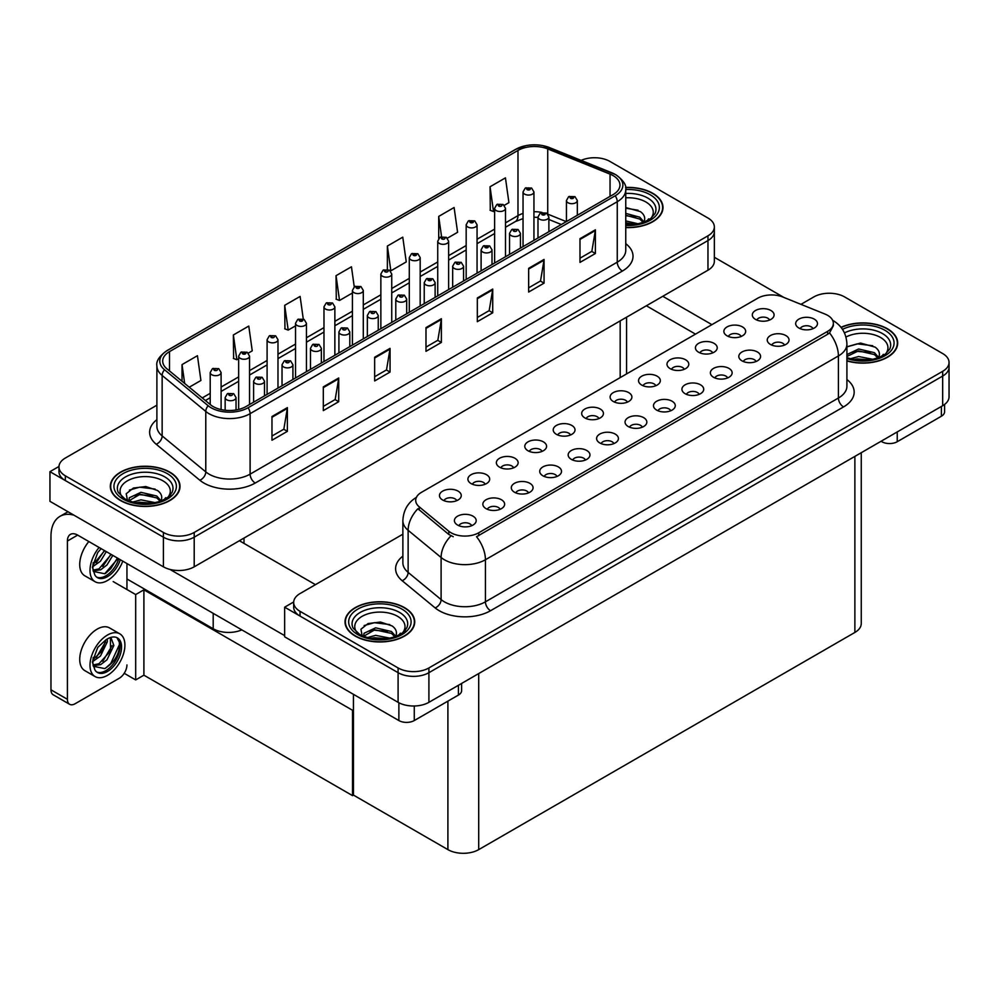 <?xml version="1.0" encoding="UTF-8"?>
<svg xmlns="http://www.w3.org/2000/svg" width="999" height="999" viewBox="0 0 999 999"><rect width="100%" height="100%" fill="white"/><g stroke="black" fill="none" stroke-linecap="round" stroke-linejoin="round"><path stroke-width="1.5" d="M241.808 629.87A21.778 12.575 180 0 1 213.199 628.758L126.948 578.97M714.347 226.923L714.347 261.313A21.778 12.575 0 0 1 707.966 270.205L194.206 566.82A21.778 12.575 0 0 1 163.399 566.82L49.95 501.323L49.95 471.678L163.399 537.175A21.778 12.575 0 0 0 194.206 537.175L707.966 240.559A21.778 12.575 0 0 0 714.347 231.668A21.778 12.575 0 0 1 707.966 240.559L194.206 537.175A21.778 12.575 0 0 1 163.399 537.175L65.347 480.569A21.778 12.575 0 0 1 58.966 471.678L58.966 466.933A21.778 12.575 0 0 0 65.347 475.824L163.399 532.442A21.778 12.575 0 0 0 194.206 532.442L707.966 235.814A21.778 12.575 0 0 0 714.347 226.923A21.778 12.575 0 0 0 707.966 218.032L609.914 161.426A21.778 12.575 0 0 0 581.168 160.377M595.342 157.755L593.693 157.755M58.991 466.458L49.95 471.678M353.446 709.74L352.522 710.264L143.893 589.822L144.818 589.285L135.677 594.567L113.199 581.58M143.893 589.822L143.893 675.174L135.677 679.919L124.213 673.301M135.677 679.919L135.677 594.567M352.522 710.264L352.522 795.629L353.446 795.092L353.446 694.317M352.522 795.629L143.893 675.174M627.372 402.147A6.531 3.771 0 0 0 625.624 400.312A6.531 3.771 0 0 0 619.193 399.35A6.531 3.771 0 0 0 614.635 402.147M628.708 392.607A10.889 6.281 0 0 0 614.747 391.908A10.889 6.281 0 0 0 611.138 399.712A10.889 6.281 0 0 0 613.299 401.498A10.889 6.281 0 0 0 630.869 399.712A10.889 6.281 0 0 0 628.708 392.607M598.938 418.569A6.531 3.771 0 0 0 597.19 416.733A6.531 3.771 0 0 0 590.746 415.771A6.531 3.771 0 0 0 586.188 418.569M600.262 409.028A10.889 6.281 0 0 0 586.313 408.329A10.889 6.281 0 0 0 582.704 416.133A10.889 6.281 0 0 0 584.865 417.919A10.889 6.281 0 0 0 602.422 416.133A10.889 6.281 0 0 0 600.262 409.028M570.504 434.99A6.531 3.771 0 0 0 568.743 433.154A6.531 3.771 0 0 0 562.312 432.192A6.531 3.771 0 0 0 557.754 434.99M571.828 425.449A10.889 6.281 0 0 0 557.867 424.737A10.889 6.281 0 0 0 554.258 432.555A10.889 6.281 0 0 0 556.418 434.34A10.889 6.281 0 0 0 573.988 432.555A10.889 6.281 0 0 0 571.828 425.449M756.081 361.513A6.531 3.771 0 0 0 754.32 359.677A6.531 3.771 0 0 0 747.889 358.716A6.531 3.771 0 0 0 743.331 361.513M757.404 351.973A10.889 6.281 0 0 0 743.443 351.273A10.889 6.281 0 0 0 739.834 359.078A10.889 6.281 0 0 0 742.007 360.864A10.889 6.281 0 0 0 759.565 359.078A10.889 6.281 0 0 0 757.404 351.973M670.754 410.776A6.531 3.771 0 0 0 669.005 408.941A6.531 3.771 0 0 0 662.562 407.979A6.531 3.771 0 0 0 658.004 410.776M672.077 401.223A10.889 6.281 0 0 0 658.129 400.524A10.889 6.281 0 0 0 654.52 408.341A10.889 6.281 0 0 0 656.68 410.114A10.889 6.281 0 0 0 674.238 408.341A10.889 6.281 0 0 0 672.077 401.223M769.58 320.055A6.531 3.771 0 0 0 767.819 318.206A6.531 3.771 0 0 0 761.388 317.257A6.531 3.771 0 0 0 756.83 320.055M770.903 310.502A10.889 6.281 0 0 0 756.942 309.802A10.889 6.281 0 0 0 753.346 317.62A10.889 6.281 0 0 0 755.506 319.393A10.889 6.281 0 0 0 773.064 317.62A10.889 6.281 0 0 0 770.903 310.502M699.2 394.355A6.531 3.771 0 0 0 697.439 392.52A6.531 3.771 0 0 0 691.008 391.558A6.531 3.771 0 0 0 686.45 394.355M700.524 384.815A10.889 6.281 0 0 0 686.563 384.103A10.889 6.281 0 0 0 682.966 391.92A10.889 6.281 0 0 0 685.127 393.706A10.889 6.281 0 0 0 702.684 391.92A10.889 6.281 0 0 0 700.524 384.815M784.515 345.092A6.531 3.771 0 0 0 782.766 343.256A6.531 3.771 0 0 0 776.323 342.295A6.531 3.771 0 0 0 771.765 345.092M785.838 335.552A10.889 6.281 0 0 0 771.89 334.852A10.889 6.281 0 0 0 768.281 342.669A10.889 6.281 0 0 0 770.441 344.443A10.889 6.281 0 0 0 787.999 342.669A10.889 6.281 0 0 0 785.838 335.552M485.177 484.24A6.531 3.771 0 0 0 483.429 482.405A6.531 3.771 0 0 0 476.985 481.456A6.531 3.771 0 0 0 472.427 484.24M486.501 474.7A10.889 6.281 0 0 0 472.552 474.001A10.889 6.281 0 0 0 468.943 481.818A10.889 6.281 0 0 0 471.103 483.591A10.889 6.281 0 0 0 488.661 481.818A10.889 6.281 0 0 0 486.501 474.7M556.992 476.448A6.531 3.771 0 0 0 555.244 474.612A6.531 3.771 0 0 0 548.801 473.651A6.531 3.771 0 0 0 544.255 476.448M558.329 466.908A10.889 6.281 0 0 0 544.368 466.208A10.889 6.281 0 0 0 540.759 474.026A10.889 6.281 0 0 0 542.919 475.799A10.889 6.281 0 0 0 560.489 474.026A10.889 6.281 0 0 0 558.329 466.908M712.699 352.884A6.531 3.771 0 0 0 710.938 351.049A6.531 3.771 0 0 0 704.507 350.1A6.531 3.771 0 0 0 699.949 352.884M714.023 343.344A10.889 6.281 0 0 0 700.074 342.645A10.889 6.281 0 0 0 696.465 350.462A10.889 6.281 0 0 0 698.626 352.235A10.889 6.281 0 0 0 716.183 350.462A10.889 6.281 0 0 0 714.023 343.344M500.112 509.29A6.531 3.771 0 0 0 498.364 507.455A6.531 3.771 0 0 0 491.933 506.493A6.531 3.771 0 0 0 487.375 509.29M501.448 499.75A10.889 6.281 0 0 0 487.487 499.05A10.889 6.281 0 0 0 483.878 506.855A10.889 6.281 0 0 0 486.038 508.641A10.889 6.281 0 0 0 503.608 506.855A10.889 6.281 0 0 0 501.448 499.75M727.634 377.934A6.531 3.771 0 0 0 725.886 376.099A6.531 3.771 0 0 0 719.442 375.137A6.531 3.771 0 0 0 714.884 377.934M728.958 368.394A10.889 6.281 0 0 0 715.009 367.694A10.889 6.281 0 0 0 711.4 375.499A10.889 6.281 0 0 0 713.561 377.285A10.889 6.281 0 0 0 731.118 375.499A10.889 6.281 0 0 0 728.958 368.394M585.439 460.027A6.531 3.771 0 0 0 583.678 458.191A6.531 3.771 0 0 0 577.247 457.242A6.531 3.771 0 0 0 572.689 460.027M586.763 450.487A10.889 6.281 0 0 0 572.814 449.787A10.889 6.281 0 0 0 569.205 457.604A10.889 6.281 0 0 0 571.366 459.378A10.889 6.281 0 0 0 588.923 457.604A10.889 6.281 0 0 0 586.763 450.487M741.133 336.476A6.531 3.771 0 0 0 739.385 334.628A6.531 3.771 0 0 0 732.941 333.678A6.531 3.771 0 0 0 728.383 336.476M742.469 326.923A10.889 6.281 0 0 0 728.508 326.223A10.889 6.281 0 0 0 724.899 334.041A10.889 6.281 0 0 0 727.06 335.814A10.889 6.281 0 0 0 744.63 334.041A10.889 6.281 0 0 0 742.469 326.923M642.32 427.197A6.531 3.771 0 0 0 640.559 425.349A6.531 3.771 0 0 0 634.128 424.4A6.531 3.771 0 0 0 629.57 427.197M643.643 417.644A10.889 6.281 0 0 0 629.682 416.945A10.889 6.281 0 0 0 626.086 424.762A10.889 6.281 0 0 0 628.246 426.536A10.889 6.281 0 0 0 645.804 424.762A10.889 6.281 0 0 0 643.643 417.644M655.819 385.726A6.531 3.771 0 0 0 654.058 383.891A6.531 3.771 0 0 0 647.627 382.929A6.531 3.771 0 0 0 643.069 385.726M657.142 376.186A10.889 6.281 0 0 0 643.194 375.487A10.889 6.281 0 0 0 639.585 383.304A10.889 6.281 0 0 0 641.745 385.077A10.889 6.281 0 0 0 659.303 383.304A10.889 6.281 0 0 0 657.142 376.186M613.873 443.606A6.531 3.771 0 0 0 612.125 441.77A6.531 3.771 0 0 0 605.681 440.821A6.531 3.771 0 0 0 601.123 443.606M615.209 434.066A10.889 6.281 0 0 0 601.248 433.366A10.889 6.281 0 0 0 597.639 441.183A10.889 6.281 0 0 0 599.8 442.957A10.889 6.281 0 0 0 617.37 441.183A10.889 6.281 0 0 0 615.209 434.066M528.558 492.869A6.531 3.771 0 0 0 526.798 491.033A6.531 3.771 0 0 0 520.367 490.072A6.531 3.771 0 0 0 515.809 492.869M529.882 483.329A10.889 6.281 0 0 0 515.934 482.629A10.889 6.281 0 0 0 512.325 490.434A10.889 6.281 0 0 0 514.485 492.22A10.889 6.281 0 0 0 532.042 490.434A10.889 6.281 0 0 0 529.882 483.329M684.253 369.305A6.531 3.771 0 0 0 682.504 367.47A6.531 3.771 0 0 0 676.061 366.521A6.531 3.771 0 0 0 671.515 369.305M685.589 359.765A10.889 6.281 0 0 0 671.628 359.066A10.889 6.281 0 0 0 668.019 366.883A10.889 6.281 0 0 0 670.179 368.656A10.889 6.281 0 0 0 687.749 366.883A10.889 6.281 0 0 0 685.589 359.765M471.678 525.711A6.531 3.771 0 0 0 469.93 523.876A6.531 3.771 0 0 0 463.486 522.914A6.531 3.771 0 0 0 458.928 525.711M473.002 516.171A10.889 6.281 0 0 0 459.053 515.459A10.889 6.281 0 0 0 455.444 523.276A10.889 6.281 0 0 0 457.604 525.062A10.889 6.281 0 0 0 475.162 523.276A10.889 6.281 0 0 0 473.002 516.171M542.057 451.411A6.531 3.771 0 0 0 540.309 449.575A6.531 3.771 0 0 0 533.866 448.613A6.531 3.771 0 0 0 529.308 451.411M543.381 441.858A10.889 6.281 0 0 0 529.433 441.158A10.889 6.281 0 0 0 525.824 448.976A10.889 6.281 0 0 0 527.984 450.749A10.889 6.281 0 0 0 545.541 448.976A10.889 6.281 0 0 0 543.381 441.858M513.623 467.832A6.531 3.771 0 0 0 511.863 465.984A6.531 3.771 0 0 0 505.432 465.034A6.531 3.771 0 0 0 500.874 467.832M514.947 458.279A10.889 6.281 0 0 0 500.986 457.579A10.889 6.281 0 0 0 497.39 465.397A10.889 6.281 0 0 0 499.55 467.17A10.889 6.281 0 0 0 517.107 465.397A10.889 6.281 0 0 0 514.947 458.279M812.949 328.671A6.531 3.771 0 0 0 811.2 326.835A6.531 3.771 0 0 0 804.769 325.886A6.531 3.771 0 0 0 800.211 328.671M814.285 319.131A10.889 6.281 0 0 0 800.324 318.431A10.889 6.281 0 0 0 796.715 326.248A10.889 6.281 0 0 0 798.875 328.022A10.889 6.281 0 0 0 816.445 326.248A10.889 6.281 0 0 0 814.285 319.131M456.743 500.661A6.531 3.771 0 0 0 454.982 498.826A6.531 3.771 0 0 0 448.551 497.877A6.531 3.771 0 0 0 443.993 500.661M458.066 491.121A10.889 6.281 0 0 0 444.105 490.422A10.889 6.281 0 0 0 440.509 498.239A10.889 6.281 0 0 0 442.669 500.012A10.889 6.281 0 0 0 460.227 498.239A10.889 6.281 0 0 0 458.066 491.121M827.634 315.334A19.605 11.314 0 0 0 825.012 314.073L782.741 296.978A19.605 11.314 0 0 0 757.642 298.251L421.428 492.357A19.605 11.314 0 0 0 415.696 500.362A19.605 11.314 0 0 0 419.243 506.843L448.838 531.256A19.605 11.314 0 0 0 478.758 532.767L827.634 331.343A19.605 11.314 0 0 0 833.366 323.339A19.605 11.314 0 0 0 827.634 315.334M830.044 293.256L828.396 293.256M293.694 601.972L284.653 607.18L398.102 672.689A21.778 12.575 0 0 0 428.908 672.689L942.669 376.061A21.778 12.575 0 0 0 949.05 367.17A21.778 12.575 0 0 1 942.669 376.061L428.908 672.689A21.778 12.575 0 0 1 398.102 672.689L300.05 616.083A21.778 12.575 0 0 1 293.681 607.18L293.681 602.447A21.778 12.575 0 0 0 300.05 611.338L398.102 667.944A21.778 12.575 0 0 0 428.908 667.944L942.669 371.328A21.778 12.575 0 0 0 949.05 362.437A21.778 12.575 0 0 0 942.669 353.546L844.617 296.928A21.778 12.575 0 0 0 813.823 296.928L800.973 304.345M284.653 607.18L284.653 636.825L398.102 702.322A21.778 12.575 0 0 0 428.908 702.322L942.669 405.706A21.778 12.575 0 0 0 949.05 396.815L949.05 362.437M861.263 452.709L861.263 623.551A21.778 12.575 180 0 1 854.882 632.442L478.708 849.625A21.778 12.575 180 0 1 447.902 849.625L353.446 795.092M625.761 227.585A34.853 20.117 0 0 0 662.986 207.517A34.853 20.117 0 0 0 652.784 193.294A34.853 20.117 0 0 0 625.561 187.45M169.818 472.127A34.853 20.117 0 0 0 131.843 467.769A34.853 20.117 0 0 0 110.327 486.351A34.853 20.117 0 0 0 120.542 500.574A34.853 20.117 0 0 0 158.516 504.945A34.853 20.117 0 0 0 180.02 486.351A34.853 20.117 0 0 0 169.818 472.127M613.149 175.624A23.227 13.412 180 0 1 619.954 185.102A23.227 13.412 180 0 1 613.149 194.593L246.004 406.568A23.227 13.412 180 0 1 210.539 404.77L166.908 368.793A23.227 13.412 180 0 1 162.7 361.101A23.227 13.412 180 0 1 169.505 351.611L517.981 150.424A23.227 13.412 180 0 1 547.727 148.926L610.052 174.126A23.227 13.412 180 0 1 613.149 175.624M615.209 174.438A26.136 15.085 0 0 0 611.713 172.752L549.388 147.552A26.136 15.085 0 0 0 543.119 145.692A26.136 15.085 0 0 0 525.686 145.692A26.136 15.085 0 0 0 515.921 149.238L167.457 350.424A26.136 15.085 0 0 0 164.523 369.755L208.167 405.731A26.136 15.085 0 0 0 248.052 407.754L615.209 195.779A26.136 15.085 0 0 0 615.209 174.438M271.978 416.521L271.978 440.234L287.375 431.343L287.375 407.629L271.978 416.521M271.978 436.026L283.841 429.183L287.312 408.416A5.807 3.359 -120 0 0 287.375 407.629M283.728 429.233L287.375 431.343M323.314 386.888L323.314 410.601L338.711 401.71L338.711 377.997L323.314 386.888M323.314 406.393L335.177 399.538L338.649 378.783A5.807 3.359 -120 0 0 338.711 377.997M335.065 399.6L338.711 401.71M374.65 357.242L374.65 380.956L390.047 372.065L390.047 348.351L374.65 357.242M374.65 376.748L386.513 369.905L389.985 349.138A5.807 3.359 -120 0 0 390.047 348.351M386.401 369.967L390.047 372.065M579.982 238.699L579.982 262.4L595.392 253.509L595.392 229.807L579.982 238.699M579.982 258.204L591.845 251.348L595.329 230.594A5.807 3.359 -120 0 0 595.392 229.807M591.745 251.411L595.392 253.509M528.646 268.331L528.646 292.045L544.055 283.154L544.055 259.44L528.646 268.331M528.646 287.837L540.509 280.994L543.993 260.227A5.807 3.359 -120 0 0 544.055 259.44M540.409 281.044L544.055 283.154M477.322 297.964L477.322 321.678L492.719 312.787L492.719 289.073L477.322 297.964M477.322 317.47L489.173 310.627L492.657 289.872A5.807 3.359 -120 0 0 492.719 289.073M489.073 310.689L492.719 312.787M425.986 327.61L425.986 351.323L441.383 342.432L441.383 318.718L425.986 327.61M425.986 347.115L437.837 340.259L441.321 319.505A5.807 3.359 -120 0 0 441.383 318.718M437.737 340.322L441.383 342.432M156.893 405.194L65.347 458.042A21.778 12.575 0 0 0 58.966 466.933M248.326 353.109L252.248 350.836L248.776 326.074L233.366 334.965L233.616 358.529M189.248 387.212L200.911 380.482L197.44 355.706L182.03 364.598L182.03 381.268M387.375 246.041L390.859 270.816L406.256 261.925L402.772 237.15L387.375 246.041L387.375 269.43M447.402 238.174L457.592 232.292L454.108 207.517L438.711 216.408L438.711 238.449M504.283 205.332L508.928 202.647L505.444 177.872L490.047 186.763L490.297 210.339M303.271 319.018L300.112 296.428L284.703 305.319L284.952 328.883M354.258 286.875L351.448 266.795L336.039 275.687L336.288 299.25M336.039 275.687L339.523 300.462L352.41 293.007M339.523 300.462L336.039 299.163M390.859 270.816L389.897 270.454M438.711 216.408L441.558 236.701M490.047 186.763L493.518 211.538L494.617 210.914M493.518 211.538L490.047 210.24M284.703 305.319L288.187 330.095L295.529 325.849M288.187 330.095L284.703 328.796M233.366 334.965L236.85 359.727L238.661 358.691M236.85 359.727L233.366 358.429M182.03 364.598L184.678 383.454M846.915 360.914A34.853 20.117 0 0 0 897.689 343.019A34.853 20.117 0 0 0 887.487 328.796A34.853 20.117 0 0 0 841.021 327.335M404.52 607.629A34.853 20.117 0 0 0 366.546 603.271A34.853 20.117 0 0 0 345.03 621.853A34.853 20.117 0 0 0 355.244 636.088A34.853 20.117 0 0 0 393.219 640.446A34.853 20.117 0 0 0 414.735 621.853A34.853 20.117 0 0 0 404.52 607.629M833.366 323.339L833.366 325.736L829.532 332.917L827.634 334.29L476.548 536.713A25.412 14.673 60 0 1 485.427 559.74A29.033 16.771 180 0 1 444.355 559.74A29.033 16.771 180 0 1 441.108 557.492L408.129 530.307A29.033 16.771 180 0 1 402.872 520.679L402.872 562.774A29.033 16.771 0 0 0 408.129 572.39L441.108 599.587A29.033 16.771 0 0 0 444.355 601.823A29.033 16.771 0 0 0 485.427 601.823L838.411 398.027A29.033 16.771 0 0 0 846.915 386.176L846.915 344.093A29.033 16.771 180 0 1 838.411 355.944A25.412 14.673 -120 0 0 829.532 332.917M453.234 536.713L448.838 534.477L417.919 508.741A25.412 16.995 129.5 0 0 408.129 530.307L408.129 572.39A7.255 4.858 -50.5 0 1 402.172 580.719A36.301 20.954 180 0 1 402.872 556.131M402.872 534.19L300.05 593.556A21.778 12.575 0 0 0 293.681 602.447M221.104 409.565L221.104 372.54A5.445 3.147 180 0 1 217.745 375.437A5.445 3.147 180 0 1 211.813 374.762A5.445 3.147 180 0 1 210.215 372.54L212.387 368.756A3.634 2.185 57.8 0 1 214.323 368.868A1.811 1.049 0 0 0 214.373 370.317A1.811 1.049 0 0 0 216.945 370.317A1.811 1.049 0 0 0 216.945 368.831A1.811 1.049 0 0 0 214.435 368.793L215.172 369.268M214.435 368.793A3.634 1.998 -117.9 0 0 212.737 368.556A3.634 1.998 -117.9 0 0 212.575 368.656M215.122 369.855L214.323 368.868M236.039 409.965L236.039 397.577A5.445 3.147 180 0 1 232.68 400.487A5.445 3.147 180 0 1 226.748 399.8A5.445 3.147 180 0 1 225.15 397.577L227.322 393.806A3.634 2.185 57.8 0 1 229.258 393.906A1.811 1.049 0 0 0 229.32 395.354A1.811 1.049 0 0 0 231.88 395.354A1.811 1.049 0 0 0 231.88 393.881A1.811 1.049 0 0 0 229.37 393.843L230.107 394.305M229.37 393.843A3.634 1.998 -117.9 0 0 227.672 393.594A3.634 1.998 -117.9 0 0 227.51 393.706M230.07 394.33L229.258 393.906M249.55 404.52L249.55 356.119A5.445 3.147 180 0 1 246.179 359.016A5.445 3.147 180 0 1 240.247 358.341A5.445 3.147 180 0 1 238.661 356.119L240.821 352.335A3.634 2.185 57.8 0 1 242.757 352.447A1.811 1.049 0 0 0 242.819 353.896A1.811 1.049 0 0 0 245.379 353.896A1.811 1.049 0 0 0 245.379 352.41A1.811 1.049 0 0 0 242.869 352.385L244.83 353.147L243.581 353.446L242.757 352.447M242.869 352.385A3.634 1.998 -117.9 0 0 241.171 352.135A3.634 1.998 -117.9 0 0 241.021 352.235M277.984 388.099L277.984 339.697A5.445 3.147 180 0 1 274.625 342.607A5.445 3.147 180 0 1 268.694 341.92A5.445 3.147 180 0 1 267.095 339.697L269.268 335.914A3.634 2.185 57.8 0 1 271.204 336.026A1.811 1.049 0 0 0 271.253 337.475A1.811 1.049 0 0 0 273.826 337.475A1.811 1.049 0 0 0 273.826 335.989A1.811 1.049 0 0 0 271.316 335.964L272.053 336.426M271.316 335.964A3.634 1.998 -117.9 0 0 269.618 335.714A3.634 1.998 -117.9 0 0 269.455 335.814M272.003 337.013L271.204 336.026M306.431 371.678L306.431 323.276A5.445 3.147 180 0 1 303.059 326.186A5.445 3.147 180 0 1 297.128 325.499A5.445 3.147 180 0 1 295.529 323.276L297.702 319.493A3.634 2.185 57.8 0 1 299.638 319.605A1.811 1.049 0 0 0 299.7 321.054A1.811 1.049 0 0 0 302.26 321.054A1.811 1.049 0 0 0 302.26 319.568A1.811 1.049 0 0 0 299.75 319.543L301.71 320.317L300.462 320.604L299.638 319.605M299.75 319.543A3.634 1.998 -117.9 0 0 298.052 319.293A3.634 1.998 -117.9 0 0 297.902 319.405M264.485 395.891L264.485 381.156A5.445 3.147 180 0 1 261.126 384.066A5.445 3.147 180 0 1 255.195 383.379A5.445 3.147 180 0 1 253.596 381.156L255.769 377.385A3.634 2.185 57.8 0 1 257.705 377.485A1.811 1.049 0 0 0 257.754 378.933A1.811 1.049 0 0 0 260.327 378.933A1.811 1.049 0 0 0 260.327 377.46A1.811 1.049 0 0 0 257.817 377.422L258.554 377.884M257.817 377.422A3.634 1.998 -117.9 0 0 256.119 377.185A3.634 1.998 -117.9 0 0 255.956 377.285M258.504 378.484L257.705 377.485M292.919 379.47L292.919 364.735A5.445 3.147 180 0 1 289.56 367.644A5.445 3.147 180 0 1 283.629 366.958A5.445 3.147 180 0 1 282.03 364.735L284.203 360.964A3.634 2.185 57.8 0 1 286.139 361.064A1.811 1.049 0 0 0 286.201 362.512A1.811 1.049 0 0 0 288.761 362.512A1.811 1.049 0 0 0 288.761 361.039A1.811 1.049 0 0 0 286.251 361.001L286.988 361.463M286.251 361.001A3.634 1.998 -117.9 0 0 284.553 360.764A3.634 1.998 -117.9 0 0 284.39 360.864M286.938 361.488L286.139 361.064M321.366 363.049L321.366 348.326A5.445 3.147 180 0 1 318.007 351.223A5.445 3.147 180 0 1 312.063 350.549A5.445 3.147 180 0 1 310.477 348.326L312.65 344.543A3.634 2.185 57.8 0 1 314.585 344.655A1.811 1.049 0 0 0 314.635 346.104A1.811 1.049 0 0 0 317.207 346.104A1.811 1.049 0 0 0 317.207 344.618A1.811 1.049 0 0 0 314.697 344.58L315.422 345.055M314.697 344.58A3.634 1.998 -117.9 0 0 312.999 344.343A3.634 1.998 -117.9 0 0 312.837 344.443M315.384 345.642L314.585 344.655M349.8 346.628L349.8 331.905A5.445 3.147 180 0 1 346.441 334.802A5.445 3.147 180 0 1 340.509 334.128A5.445 3.147 180 0 1 338.911 331.905L341.084 328.122A3.634 2.185 57.8 0 1 343.019 328.234A1.811 1.049 0 0 0 343.069 329.682A1.811 1.049 0 0 0 345.642 329.682A1.811 1.049 0 0 0 345.642 328.196A1.811 1.049 0 0 0 343.132 328.172L343.868 328.634M343.132 328.172A3.634 1.998 -117.9 0 0 341.433 327.922A3.634 1.998 -117.9 0 0 341.271 328.022M343.818 328.659L343.019 328.234M897.239 431.93L897.239 441.72L941.383 416.233L941.383 406.443M783.94 297.465L714.347 257.28M711.912 324.65L662.787 296.278M944.579 404.445L944.579 411.788A10.889 6.281 180 0 1 941.383 416.233M897.239 441.72A10.889 6.281 180 0 1 881.842 441.72L881.842 440.821M646.365 305.769L695.491 334.128M881.068 441.271L881.842 441.72M414.273 706.006L414.273 720.554L458.429 695.067L458.429 685.277M315.459 584.665L239.373 540.734M284.653 635.639L169.955 569.418M67.408 699.3A10.889 6.281 120 0 0 69.655 704.295L53.234 694.804A10.889 6.281 -60 0 1 50.974 689.822L67.408 699.3L67.408 541.033A14.523 8.379 60 0 1 70.417 534.39A14.523 8.379 60 0 1 77.672 535.102L398.876 720.554L398.876 702.747M73.889 515.147A43.556 25.15 -120 0 0 60.002 516.346A43.556 25.15 -120 0 0 50.974 536.288L50.974 689.822M69.655 704.295A10.889 6.281 120 0 0 75.1 703.746L119.256 678.259A10.889 6.281 120 0 0 126.948 664.922M126.948 589.522L126.948 563.561M461.613 683.441L461.613 690.621A10.889 6.281 180 0 1 458.429 695.067M414.273 720.554A10.889 6.281 180 0 1 398.876 720.554M119.793 633.828L109.515 627.896A24.688 14.248 120 0 0 97.178 629.12A24.688 14.248 120 0 0 81.056 650.873A24.688 14.248 120 0 0 84.84 670.654L95.105 676.573A24.688 14.248 120 0 0 107.442 675.361A24.688 14.248 120 0 0 123.576 653.608A24.688 14.248 120 0 0 119.793 633.828A24.688 14.248 120 0 0 107.442 635.052A24.688 14.248 120 0 0 91.321 656.805A24.688 14.248 120 0 0 95.105 676.573M116.92 637.649L119.693 642.844C119.78 653.596 114.798 662.187 104.733 668.593L93.332 666.271M107.442 671.503A19.968 11.526 120 0 0 120.492 653.908A19.968 11.526 120 0 0 117.432 637.911A19.968 11.526 120 0 0 107.442 638.898A19.968 11.526 120 0 0 105.819 639.947L97.752 647.389L92.395 662.037L94.855 669.842A19.968 11.526 120 0 0 97.465 672.489A19.968 11.526 120 0 0 107.442 671.503M96.728 671.99A19.968 11.526 120 0 0 105.906 670.616A19.968 11.526 120 0 0 119.693 642.844M107.268 639.01L107.33 641.745L100.449 656.068L92.82 661.45M105.744 639.997L101.886 651.161L92.907 659.74M109.478 637.899L111.276 638.461L113.861 645.504L106.968 659.827L100.624 664.66L93.182 665.684M110.414 638.086L110.527 650.986L98.988 663.723L93.057 665.009M94.855 669.842L92.845 663.074L93.219 657.479M119.243 640.946L119.418 644.642L110.764 663.511L105.557 668.181M112.113 645.579L102.772 661.313M105.594 641.82L96.254 657.542M88.836 541.545A24.688 14.248 120 0 0 84.84 575.811L95.105 581.73A24.688 14.248 120 0 0 107.442 580.519A24.688 14.248 120 0 0 122.777 561.151M99.101 547.477A24.688 14.248 120 0 0 95.105 581.73M93.219 562.637L92.845 568.231L94.855 574.999A19.968 11.526 120 0 0 97.465 577.647A19.968 11.526 120 0 0 107.442 576.66A19.968 11.526 120 0 0 120.292 559.715M96.728 577.147A19.968 11.526 120 0 0 105.906 575.774A19.968 11.526 120 0 0 118.744 558.828M118.032 558.404L104.733 573.751L93.332 571.428M106.294 551.635L100.449 561.226L92.82 566.595M104.67 550.686L92.907 564.897M112.812 555.394L106.968 564.984L100.624 569.817L93.182 570.829M111.189 554.457L98.988 568.881L93.057 570.167M94.855 574.999L92.395 567.195L97.752 552.547L101.136 548.651M117.432 558.054L110.764 568.668L105.557 573.339M110.914 554.295L102.772 566.458M104.383 550.536L96.254 562.699M625.761 197.814A25.125 14.51 180 0 1 645.903 201.998A25.125 14.51 180 0 1 650.861 218.444M625.599 187.662A34.49 19.905 180 0 1 652.522 193.431A34.49 19.905 180 0 1 662.624 207.517A34.49 19.905 180 0 1 625.761 227.372M625.761 207.567L640.359 211.601C644.018 214.261 645.354 217.307 644.38 220.754A16.409 9.478 0 0 1 643.793 222.228M625.761 220.916L638.261 223.826M625.761 222.802L635.252 224.363M625.761 213.386L639.747 217.195L643.943 221.94M625.761 215.272L639.747 219.068L643.194 222.44M647.115 220.779L648.651 218.831L647.477 220.579M625.761 208.179L638.011 210.215M625.761 215.697L635.676 216.995M625.761 223.227L635.139 224.375M845.966 337.025A25.125 14.51 180 0 1 880.606 337.512A25.125 14.51 180 0 1 885.564 353.946M841.17 327.535A34.49 19.905 180 0 1 887.224 328.946A34.49 19.905 180 0 1 897.327 343.019A34.49 19.905 180 0 1 846.915 360.676M846.915 346.878L860.551 343.069L875.062 347.103C878.72 349.762 880.057 352.822 879.083 356.268A16.409 9.478 0 0 1 878.496 357.729M850.411 358.766L858.603 356.518L872.964 359.328M853.246 359.44L869.954 359.865M846.915 354.583L858.603 348.988L874.45 352.697L878.645 357.442M846.915 356.468L858.541 350.874L874.45 354.583L877.896 357.942M881.817 356.281L883.353 354.345L882.192 356.094M847.09 346.74L857.304 343.856L872.726 345.729M852.085 352.335L857.304 351.386L870.391 352.497M853.558 359.503L857.304 358.916L869.842 359.89M122.452 497.277A25.125 14.51 180 0 1 130.719 479.233A25.125 14.51 180 0 1 162.937 480.831A25.125 14.51 180 0 1 167.894 497.277M169.555 472.277A34.49 19.905 180 0 1 179.658 486.351A34.49 19.905 180 0 1 158.379 504.745A34.49 19.905 180 0 1 120.792 500.424A34.49 19.905 180 0 1 110.689 486.351A34.49 19.905 180 0 1 131.98 467.957A34.49 19.905 180 0 1 169.555 472.277M127.547 500.699L126.224 493.756L133.379 488.049L145.817 486.538L157.405 490.434C161.051 493.094 162.387 496.153 161.413 499.6A16.409 9.478 0 0 1 160.827 501.061M132.742 502.097L140.934 499.85L155.295 502.659M135.577 502.772L152.285 503.196M160.227 501.273L156.781 497.914L140.11 494.28L128.883 500.811L129.321 497.764L140.934 492.32L156.781 496.028L160.976 500.774M164.148 499.612L165.684 497.664L164.523 499.425M129.42 490.072L139.635 487.187L155.057 489.06M134.415 495.666L139.635 494.717L152.722 495.829M135.889 502.834L139.635 502.235L152.173 503.209M357.155 632.792A25.125 14.51 180 0 1 365.422 614.735A25.125 14.51 180 0 1 397.652 616.346A25.125 14.51 180 0 1 402.609 632.792M404.27 607.779A34.49 19.905 180 0 1 414.373 621.853A34.49 19.905 180 0 1 393.082 640.247A34.49 19.905 180 0 1 355.494 635.938A34.49 19.905 180 0 1 345.392 621.853A34.49 19.905 180 0 1 366.683 603.458A34.49 19.905 180 0 1 404.27 607.779M362.25 636.201L360.926 629.258L368.082 623.551L380.519 622.04L392.108 625.936C395.766 628.596 397.103 631.655 396.116 635.102A16.409 9.478 0 0 1 395.529 636.563M367.445 637.599L375.636 635.352L389.997 638.161M370.292 638.274L386.988 638.711M394.942 636.788L391.483 633.416L374.812 629.795L363.586 636.313L364.036 633.266L375.636 627.822L391.483 631.53L395.679 636.276M398.863 635.114L400.387 633.179L399.225 634.927M364.136 625.574L374.338 622.689L389.76 624.562M369.118 631.168L374.338 630.219L387.425 631.343M370.592 638.336L374.338 637.749L386.875 638.723M334.865 355.257L334.865 306.855A5.445 3.147 180 0 1 331.506 309.765A5.445 3.147 180 0 1 325.574 309.078A5.445 3.147 180 0 1 323.976 306.855L326.149 303.084A3.634 2.185 57.8 0 1 328.084 303.184A1.811 1.049 0 0 0 328.134 304.633A1.811 1.049 0 0 0 330.706 304.633A1.811 1.049 0 0 0 330.706 303.159A1.811 1.049 0 0 0 328.196 303.122L328.933 303.584M328.196 303.122A3.634 1.998 -117.9 0 0 326.498 302.872A3.634 1.998 -117.9 0 0 326.336 302.984M328.883 304.183L328.084 303.184M363.299 338.836L363.299 290.434A5.445 3.147 180 0 1 359.94 293.344A5.445 3.147 180 0 1 354.008 292.657A5.445 3.147 180 0 1 352.41 290.434L354.583 286.663A3.634 2.185 57.8 0 1 356.518 286.763A1.811 1.049 0 0 0 356.581 288.212A1.811 1.049 0 0 0 359.141 288.212A1.811 1.049 0 0 0 359.141 286.738A1.811 1.049 0 0 0 356.631 286.701L358.591 287.475L357.342 287.774L356.518 286.763M357.367 287.787L357.367 287.163M356.631 286.701A3.634 1.998 -117.9 0 0 354.932 286.451A3.634 1.998 -117.9 0 0 354.77 286.563M391.745 322.415L391.745 274.013A5.445 3.147 180 0 1 388.386 276.923A5.445 3.147 180 0 1 382.455 276.236A5.445 3.147 180 0 1 380.856 274.013L383.029 270.242A3.634 2.185 57.8 0 1 384.965 270.342A1.811 1.049 0 0 0 385.015 271.79A1.811 1.049 0 0 0 387.587 271.79A1.811 1.049 0 0 0 387.587 270.317A1.811 1.049 0 0 0 385.077 270.279L385.814 270.741M385.077 270.279A3.634 1.998 -117.9 0 0 383.379 270.042A3.634 1.998 -117.9 0 0 383.216 270.142M385.764 271.341L384.965 270.342M378.246 330.219L378.246 315.484A5.445 3.147 180 0 1 374.887 318.381A5.445 3.147 180 0 1 368.943 317.707A5.445 3.147 180 0 1 367.357 315.484L369.53 311.7A3.634 2.185 57.8 0 1 371.466 311.813A1.811 1.049 0 0 0 371.516 313.261A1.811 1.049 0 0 0 374.076 313.261A1.811 1.049 0 0 0 374.076 311.775A1.811 1.049 0 0 0 371.566 311.75L372.302 312.212M371.566 311.75A3.634 1.998 -117.9 0 0 369.88 311.501A3.634 1.998 -117.9 0 0 369.717 311.601M372.265 312.799L371.466 311.813M406.68 313.798L406.68 299.063A5.445 3.147 180 0 1 403.321 301.973A5.445 3.147 180 0 1 397.39 301.286A5.445 3.147 180 0 1 395.791 299.063L397.964 295.279A3.634 2.185 57.8 0 1 399.9 295.392A1.811 1.049 0 0 0 399.95 296.84A1.811 1.049 0 0 0 402.522 296.84A1.811 1.049 0 0 0 402.522 295.354A1.811 1.049 0 0 0 400.012 295.329L400.749 295.791M400.012 295.329A3.634 1.998 -117.9 0 0 398.314 295.08A3.634 1.998 -117.9 0 0 398.151 295.18M400.699 295.816L399.9 295.392M435.127 297.377L435.127 282.642A5.445 3.147 180 0 1 431.755 285.552A5.445 3.147 180 0 1 425.824 284.865A5.445 3.147 180 0 1 424.238 282.642L426.398 278.858A3.634 2.185 57.8 0 1 428.334 278.971A1.811 1.049 0 0 0 428.396 280.419A1.811 1.049 0 0 0 430.956 280.419A1.811 1.049 0 0 0 430.956 278.933A1.811 1.049 0 0 0 428.446 278.908L430.407 279.683L429.158 279.97L428.334 278.971M428.446 278.908A3.634 1.998 -117.9 0 0 426.748 278.659A3.634 1.998 -117.9 0 0 426.598 278.771M420.179 305.994L420.179 257.605A5.445 3.147 180 0 1 416.82 260.502A5.445 3.147 180 0 1 410.889 259.827A5.445 3.147 180 0 1 409.29 257.605L411.463 253.821A3.634 2.185 57.8 0 1 413.399 253.933A1.811 1.049 0 0 0 413.461 255.382A1.811 1.049 0 0 0 416.021 255.382A1.811 1.049 0 0 0 416.021 253.896A1.811 1.049 0 0 0 413.511 253.858L415.459 254.633L414.223 254.932L413.399 253.933M414.248 254.945L414.248 254.32M413.511 253.858A3.634 1.998 -117.9 0 0 411.813 253.621A3.634 1.998 -117.9 0 0 411.65 253.721M448.626 289.585L448.626 241.184A5.445 3.147 180 0 1 445.267 244.081A5.445 3.147 180 0 1 439.323 243.406A5.445 3.147 180 0 1 437.737 241.184L439.91 237.4A3.634 2.185 57.8 0 1 441.845 237.512A1.811 1.049 0 0 0 441.895 238.961A1.811 1.049 0 0 0 444.468 238.961A1.811 1.049 0 0 0 444.468 237.475A1.811 1.049 0 0 0 441.958 237.437L442.682 237.912M441.958 237.437A3.634 1.998 -117.9 0 0 440.259 237.2A3.634 1.998 -117.9 0 0 440.097 237.3M442.644 238.499L441.845 237.512M477.06 273.164L477.06 224.763A5.445 3.147 180 0 1 473.701 227.66A5.445 3.147 180 0 1 467.769 226.985A5.445 3.147 180 0 1 466.171 224.763L468.344 220.979A3.634 2.185 57.8 0 1 470.279 221.091A1.811 1.049 0 0 0 470.329 222.54A1.811 1.049 0 0 0 472.902 222.54A1.811 1.049 0 0 0 472.902 221.054A1.811 1.049 0 0 0 470.392 221.029L472.34 221.79L471.103 222.09L470.279 221.091M470.392 221.029A3.634 1.998 -117.9 0 0 468.693 220.779A3.634 1.998 -117.9 0 0 468.531 220.879M505.506 256.743L505.506 208.341A5.445 3.147 180 0 1 502.147 211.239A5.445 3.147 180 0 1 496.203 210.564A5.445 3.147 180 0 1 494.617 208.341L496.79 204.558A3.634 2.185 57.8 0 1 498.726 204.67A1.811 1.049 0 0 0 498.776 206.119A1.811 1.049 0 0 0 501.336 206.119A1.811 1.049 0 0 0 501.336 204.633A1.811 1.049 0 0 0 498.826 204.608L499.562 205.07M498.826 204.608A3.634 1.998 -117.9 0 0 497.14 204.358A3.634 1.998 -117.9 0 0 496.978 204.458M499.525 205.657L498.726 204.67M533.941 240.322L533.941 191.92A5.445 3.147 180 0 1 530.581 194.83A5.445 3.147 180 0 1 524.65 194.143A5.445 3.147 180 0 1 523.051 191.92L525.224 188.137A3.634 2.185 57.8 0 1 527.16 188.249A1.811 1.049 0 0 0 527.21 189.698A1.811 1.049 0 0 0 529.782 189.698A1.811 1.049 0 0 0 529.782 188.212A1.811 1.049 0 0 0 527.272 188.187L529.22 188.961L527.984 189.248L527.16 188.249M527.272 188.187A3.634 1.998 -117.9 0 0 525.574 187.937A3.634 1.998 -117.9 0 0 525.412 188.037M463.561 280.956L463.561 266.221A5.445 3.147 180 0 1 460.202 269.131A5.445 3.147 180 0 1 454.27 268.444A5.445 3.147 180 0 1 452.672 266.221L454.845 262.45A3.634 2.185 57.8 0 1 456.78 262.55A1.811 1.049 0 0 0 456.83 263.998A1.811 1.049 0 0 0 459.403 263.998A1.811 1.049 0 0 0 459.403 262.525A1.811 1.049 0 0 0 456.893 262.487L457.629 262.949M456.893 262.487A3.634 1.998 -117.9 0 0 455.194 262.238A3.634 1.998 -117.9 0 0 455.032 262.35M457.579 262.974L456.78 262.55M492.007 264.535L492.007 249.8A5.445 3.147 180 0 1 488.636 252.71A5.445 3.147 180 0 1 482.704 252.023A5.445 3.147 180 0 1 481.106 249.8L483.279 246.029A3.634 2.185 57.8 0 1 485.214 246.129A1.811 1.049 0 0 0 485.277 247.577A1.811 1.049 0 0 0 487.837 247.577A1.811 1.049 0 0 0 487.837 246.104A1.811 1.049 0 0 0 485.327 246.066L487.287 246.84L486.038 247.14L485.214 246.129M486.063 247.153L486.063 246.528M485.327 246.066A3.634 1.998 -117.9 0 0 483.628 245.829A3.634 1.998 -117.9 0 0 483.479 245.929M520.442 248.114L520.442 233.379A5.445 3.147 180 0 1 517.082 236.288A5.445 3.147 180 0 1 511.151 235.602A5.445 3.147 180 0 1 509.552 233.379L511.725 229.608A3.634 2.185 57.8 0 1 513.661 229.708A1.811 1.049 0 0 0 513.711 231.156A1.811 1.049 0 0 0 516.283 231.156A1.811 1.049 0 0 0 516.283 229.683A1.811 1.049 0 0 0 513.773 229.645L514.51 230.107M513.773 229.645A3.634 1.998 -117.9 0 0 512.075 229.408A3.634 1.998 -117.9 0 0 511.913 229.508M514.46 230.132L513.661 229.708M548.876 231.693L548.876 216.97A5.445 3.147 180 0 1 545.516 219.867A5.445 3.147 180 0 1 539.585 219.193A5.445 3.147 180 0 1 537.986 216.97L540.159 213.187A3.634 2.185 57.8 0 1 542.095 213.299A1.811 1.049 0 0 0 542.157 214.748A1.811 1.049 0 0 0 544.717 214.748A1.811 1.049 0 0 0 544.717 213.262A1.811 1.049 0 0 0 542.207 213.224L544.168 213.998L542.919 214.298L542.095 213.299M542.944 214.31L542.944 213.686M542.207 213.224A3.634 1.998 -117.9 0 0 540.509 212.987A3.634 1.998 -117.9 0 0 540.347 213.087M577.322 215.272L577.322 200.549A5.445 3.147 180 0 1 573.963 203.446A5.445 3.147 180 0 1 568.031 202.772A5.445 3.147 180 0 1 566.433 200.549L568.606 196.766A3.634 2.185 57.8 0 1 570.541 196.878A1.811 1.049 0 0 0 570.591 198.326A1.811 1.049 0 0 0 573.164 198.326A1.811 1.049 0 0 0 573.164 196.84A1.811 1.049 0 0 0 570.654 196.803L572.602 197.577L571.366 197.877L570.541 196.878M570.654 196.803A3.634 1.998 -117.9 0 0 568.955 196.566A3.634 1.998 -117.9 0 0 568.793 196.666M213.199 628.758L213.199 613.349M163.399 566.82L163.399 532.442M707.966 270.205L707.966 235.814M194.206 566.82L194.206 532.442M620.179 377.61L620.179 320.879M243.993 543.406L243.993 538.074M942.669 405.706L942.669 371.328M428.908 702.322L428.908 667.944M398.102 702.322L398.102 667.944M854.882 632.442L854.882 456.393M478.708 849.625L478.708 673.576M447.902 849.625L447.902 701.136M419.243 506.843L419.243 510.077M448.838 531.256L448.838 534.477M478.758 532.767L478.758 535.714M827.634 331.343L827.634 334.29M625.761 243.669A36.301 20.954 180 0 1 622.389 271.054L255.245 483.029A7.255 4.196 60 0 1 250.112 474.138L617.257 262.163A29.033 16.771 0 0 0 625.761 250.312L625.761 189.847A29.033 16.771 180 0 1 617.257 201.711A7.255 4.196 -120 0 0 615.209 195.779M255.245 483.029A36.301 20.954 180 0 1 203.908 483.029A36.301 20.954 180 0 1 199.837 480.232L156.206 444.255A36.301 20.954 180 0 1 156.893 419.655M209.041 474.138A29.033 16.771 0 0 0 250.112 474.138L250.112 413.673A29.033 16.771 180 0 1 205.782 411.438L162.15 375.462A29.033 16.771 180 0 1 156.893 365.846L156.893 426.311A29.033 16.771 0 0 0 162.15 435.926L205.782 471.903A29.033 16.771 0 0 0 209.041 474.138M525.686 145.692L515.372 149.475A7.255 4.196 60 0 1 515.921 149.238M167.457 350.424A7.255 4.196 -120 0 0 166.908 350.661C159.328 356.144 155.994 361.201 156.893 365.846M164.523 369.755A7.255 4.858 129.5 0 0 162.15 375.462L162.15 435.926A7.255 4.858 -50.5 0 1 156.206 444.255M208.167 405.731A7.255 4.858 129.5 0 0 205.782 411.438L205.782 471.903A7.255 4.858 -50.5 0 1 199.837 480.232M248.052 407.754A7.255 4.196 60 0 1 250.112 413.673L617.257 201.711L617.257 262.163A7.255 4.196 60 0 0 622.389 271.054M65.347 475.824L65.347 480.569M169.505 351.611L169.505 370.941M610.052 174.126L610.052 196.378M547.727 148.926L547.727 214.036M566.296 221.641L547.864 214.186M541.995 212.437A23.227 13.412 0 0 0 533.941 211.713M523.051 213.411A23.227 13.412 0 0 0 517.981 215.634L505.506 222.839M517.981 150.424L517.981 215.634A13.062 7.542 60 0 1 515.272 221.616L505.506 227.26M494.617 229.121L477.06 239.261M466.171 245.542L448.626 255.669M437.737 261.963L420.179 272.09M409.29 278.384L391.745 288.511M380.856 294.805L363.299 304.932M352.41 311.226L334.865 321.353M323.976 327.635L306.431 337.774M295.529 344.056L277.984 354.195M267.095 360.477L249.55 370.617M238.661 376.898L221.104 387.025M210.215 393.319L202.235 397.927M561.326 224.513L550.324 220.067A13.062 6.119 -68 0 1 548.876 218.868M425.986 328.359L441.321 319.505M477.322 298.726L492.657 289.872M528.646 269.081L543.993 260.227M579.982 239.448L595.329 230.594M374.65 358.004L389.985 349.138M323.314 387.637L338.649 378.783M271.978 417.27L287.312 408.416M490.559 610.714A7.255 4.196 60 0 1 485.427 601.823L485.427 559.74L838.411 355.944L838.411 398.027A7.255 4.196 60 0 0 843.543 406.918L490.559 610.714A36.301 20.954 180 0 1 439.223 610.714A36.301 20.954 180 0 1 435.164 607.916L402.172 580.719M450.999 535.826A25.412 16.995 129.5 0 0 441.108 557.492L441.108 599.587A7.255 4.858 -50.5 0 1 435.164 607.916M846.915 379.533A36.301 20.954 180 0 1 843.543 406.918M300.05 611.338L300.05 616.083M77.672 535.102L67.408 541.033M625.761 193.444A27.822 16.059 180 0 1 647.814 198.089A27.822 16.059 180 0 1 654.969 213.686L650.636 218.619L644.018 222.14L636.7 224.126L625.761 224.812M625.761 189.548A31.219 18.019 180 0 1 650.212 194.768A31.219 18.019 180 0 1 656.505 215.047A31.219 18.019 180 0 1 625.761 225.487M844.455 332.904A27.822 16.059 180 0 1 882.517 333.591A27.822 16.059 180 0 1 889.672 349.188L885.339 354.121L878.72 357.642L871.415 359.628L862.861 360.377L851.947 359.153L846.915 357.63M842.482 329.358A31.219 18.019 180 0 1 884.914 330.282A31.219 18.019 180 0 1 887.499 354.083A31.219 18.019 180 0 1 846.915 358.516M118.344 492.519A27.822 16.059 180 0 1 131.206 474.388A27.822 16.059 180 0 1 164.847 476.923A27.822 16.059 180 0 1 172.003 492.519C169.256 495.217 173.464 494.867 161.051 500.974C147.964 505.144 135.926 504.458 124.912 498.913L118.344 492.519M167.245 473.601A31.219 18.019 180 0 1 167.245 499.1A31.219 18.019 180 0 1 123.102 499.1A31.219 18.019 180 0 1 123.102 473.601A31.219 18.019 180 0 1 167.245 473.601M353.047 628.021A27.822 16.059 180 0 1 365.909 609.902A27.822 16.059 180 0 1 399.55 612.424A27.822 16.059 180 0 1 406.718 628.021C403.971 630.719 408.166 630.381 395.754 636.475C382.667 640.646 370.629 639.959 359.628 634.415L353.047 628.021M401.96 609.115A31.219 18.019 180 0 1 401.96 634.602A31.219 18.019 180 0 1 357.804 634.602A31.219 18.019 180 0 1 357.804 609.115A31.219 18.019 180 0 1 401.96 609.115M626.56 373.926L626.56 317.195M625.761 189.847C626.748 185.327 623.401 180.27 615.759 174.675L543.119 145.692M515.372 149.475L166.908 350.661M550.324 220.067L548.876 219.518M537.986 217.357L533.941 217.233M523.051 218.594L515.272 221.616M494.617 233.541L477.06 243.681M466.171 249.962L448.626 260.09M437.737 266.383L420.179 276.511M409.29 282.804L391.745 292.932M380.856 299.225L363.299 309.353M352.41 315.647L334.865 325.774M323.976 332.055L306.431 342.195M295.529 348.476L277.984 358.616M267.095 364.897L249.55 375.037M238.661 381.318L221.104 391.446M210.215 397.739L205.394 400.524M846.915 344.093C846.428 333.641 841.832 325.811 833.141 320.604L832.666 320.329M416.645 497.202C407.954 502.41 403.359 510.239 402.872 520.679M221.104 372.54L218.756 368.656L212.737 368.556M210.215 404.508L210.215 372.54M236.039 397.577L233.691 393.693L227.672 393.594M225.15 410.252L225.15 397.577M249.55 356.119L247.203 352.235L241.171 352.135M238.661 409.428L238.661 356.119M277.984 339.697L275.637 335.814L269.618 335.714M267.095 394.38L267.095 339.697M306.431 323.276L304.083 319.393L298.052 319.293M295.529 377.959L295.529 323.276M264.485 381.156L262.138 377.272L256.119 377.185M253.596 402.185L253.596 381.156M292.919 364.735L290.572 360.851L284.553 360.764M282.03 385.764L282.03 364.735M321.366 348.326L319.018 344.443L312.999 344.343M310.477 369.343L310.477 348.326M349.8 331.905L347.452 328.022L341.433 327.922M338.911 352.922L338.911 331.905M60.002 516.346L67.994 511.738M662.624 207.517L662.624 210.414M897.327 343.019L897.327 345.916M179.658 486.351L179.658 489.248M110.689 486.351L110.689 489.248M414.373 621.853L414.373 624.75M345.392 621.853L345.392 624.75M334.865 306.855L332.517 302.972L326.498 302.872M323.976 361.551L323.976 306.855M363.299 290.434L360.964 286.551L354.932 286.451M352.41 345.13L352.41 290.434M391.745 274.013L389.398 270.13L383.379 270.042M380.856 328.708L380.856 274.013M378.246 315.484L375.899 311.601L369.88 311.501M367.357 336.501L367.357 315.484M406.68 299.063L404.333 295.18L398.314 295.08M395.791 320.08L395.791 299.063M435.127 282.642L432.779 278.758L426.748 278.659M424.238 303.659L424.238 282.642M420.179 257.605L417.832 253.709L411.813 253.621M409.29 312.287L409.29 257.605M448.626 241.184L446.278 237.3L440.259 237.2M437.737 295.866L437.737 241.184M477.06 224.763L474.712 220.879L468.693 220.779M466.171 279.445L466.171 224.763M505.506 208.341L503.159 204.458L497.14 204.358M494.617 263.024L494.617 208.341M533.941 191.92L531.593 188.037L525.574 187.937M523.051 246.603L523.051 191.92M463.561 266.221L461.213 262.337L455.194 262.238M452.672 287.237L452.672 266.221M492.007 249.8L489.66 245.916L483.628 245.829M481.106 270.829L481.106 249.8M520.442 233.379L518.094 229.495L512.075 229.408M509.552 254.408L509.552 233.379M548.876 216.97L546.54 213.087L540.509 212.987M537.986 237.987L537.986 216.97M577.322 200.549L574.974 196.666L568.955 196.566M566.433 221.566L566.433 200.549"/></g></svg>

